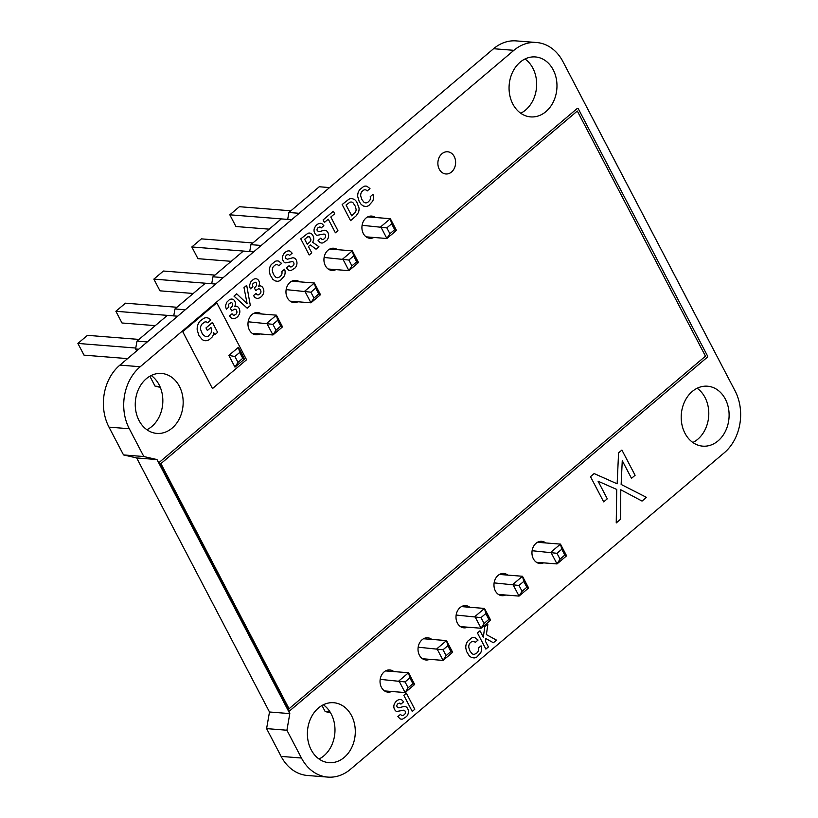 <?xml version="1.0" encoding="UTF-8"?>
<svg xmlns="http://www.w3.org/2000/svg" width="818" height="818" viewBox="0 0 818 818"><rect width="100%" height="100%" fill="white"/><g stroke="black" fill="none" stroke-linecap="round" stroke-linejoin="round"><path stroke-width="1.23" d="M330.043 711.957L325.175 711.568L321.995 705.494M330.564 712.805L325.175 711.568M385.544 670.924L408.55 672.744L414.675 684.451L405.104 692.56L384.532 690.924M380.186 679.359L405.063 681.926L409.849 677.866L408.55 672.744L398.979 680.852L405.104 692.56L408.121 687.774L412.906 683.725L414.675 684.451M423.519 638.766L446.536 640.586L436.965 648.694L443.08 660.402L422.507 658.766M443.039 649.768L446.096 655.617L443.08 660.402L452.651 652.294L446.536 640.586L447.824 645.709L443.039 649.768L418.172 647.202M461.505 606.608L484.512 608.428L474.941 616.537L481.066 628.244L460.483 626.608M481.015 617.61L484.082 623.459L481.066 628.244L490.636 620.136L484.512 608.428L485.8 613.551L481.015 617.61L456.147 615.044M537.457 542.293L560.473 544.113L550.903 552.222L557.017 563.929L536.444 562.293M556.976 553.295L560.033 559.144L557.017 563.929L566.588 555.821L560.473 544.113L561.761 549.236L556.976 553.295L532.109 550.729M499.481 574.451L522.487 576.271L528.612 587.978L519.041 596.087L498.469 594.451M526.843 587.252L523.786 581.394L522.487 576.271L512.917 584.379L519.041 596.087L522.058 591.302L526.843 587.252L528.612 587.978M523.786 581.394L519.001 585.453L494.123 582.886M405.063 681.926L408.121 687.774M409.849 677.866L412.906 683.725M452.651 652.294L450.882 651.568L446.096 655.617M447.824 645.709L450.882 651.568M490.636 620.136L488.857 619.41L484.082 623.459M485.8 613.551L488.857 619.41M566.588 555.821L564.819 555.095L560.033 559.144M561.761 549.236L564.819 555.095M519.001 585.453L522.058 591.302M138.671 349.214L135.614 348.969L136.974 341.116L167.363 315.39L177.67 316.208M147.281 341.934L136.974 341.116M159.95 386.536L155.042 386.147L149.858 376.219M136.637 350.942L135.614 348.969M176.944 307.271L125.451 303.181L115.88 311.28L173.753 315.881L174.96 308.959L205.338 283.233L215.645 284.05M214.929 275.114L163.426 271.024L153.856 279.122L211.729 283.723L212.936 276.801L243.324 251.075L253.621 251.893M252.905 242.956L201.402 238.866L191.831 246.964L249.715 251.566L250.911 244.643L281.3 218.917L291.607 219.735M290.881 210.799L239.388 206.709L229.817 214.807L287.691 219.408L288.897 212.486L319.276 186.76L329.582 187.578M160.297 387.354L155.042 386.147M185.267 309.777L174.96 308.959M223.242 277.619L212.936 276.801M261.218 245.461L250.911 244.643M299.204 213.304L288.897 212.486M244.541 359.03L234.971 367.129L237.987 362.354L242.772 358.294L244.541 359.03L238.427 347.323L228.856 355.421L234.971 367.129M253.774 313.366L276.402 315.165L266.832 323.263L272.956 334.971L252.189 333.325M272.905 324.337L275.973 330.196L272.956 334.971L282.527 326.873L276.402 315.165L277.691 320.288L272.905 324.337L248.161 321.781M291.75 281.208L314.378 283.008L304.817 291.106L310.932 302.813L290.175 301.167M310.891 292.179L313.948 298.038L310.932 302.813L320.503 294.715L314.378 283.008L315.676 288.13L310.891 292.179L286.147 289.623M367.711 216.893L390.339 218.692L380.769 226.791L386.894 238.498L366.127 236.852M386.842 227.864L389.91 233.723L386.894 238.498L396.464 230.4L390.339 218.692L391.628 223.815L386.842 227.864L362.098 225.308M329.736 249.05L352.364 250.85L358.478 262.558L348.918 270.656L328.151 269.01M356.709 261.821L353.652 255.973L352.364 250.85L342.793 258.948L348.918 270.656L351.924 265.881L356.709 261.821L358.478 262.558M353.652 255.973L348.867 260.022L324.122 257.466M127.588 358.611L84.019 355.145L77.894 343.437L135.778 348.039M138.968 339.429L87.465 335.339L77.894 343.437M155.256 325.636L121.994 322.987L115.88 311.28M193.242 293.478L159.98 290.83L153.856 279.122M269.194 229.163L235.932 226.514L229.817 214.807M231.218 261.32L197.956 258.672L191.831 246.964M228.856 355.421L234.93 356.495L237.987 362.354M238.427 347.323L239.715 352.446L234.93 356.495M239.715 352.446L242.772 358.294M282.527 326.873L280.758 326.137L275.973 330.196M277.691 320.288L280.758 326.137M320.503 294.715L318.734 293.979L313.948 298.038M315.676 288.13L318.734 293.979M396.464 230.4L394.695 229.664L389.91 233.723M391.628 223.815L394.695 229.664M348.867 260.022L351.924 265.881M395.114 702.631L395.789 701.793A9.499 7.556 -85.5 0 1 398.407 699.85L399.256 699.574A5.787 4.601 -85.5 0 1 401.699 699.84L403.632 701.813L400.902 704.124A2.495 1.984 94.5 0 0 399.634 703.122L397.947 703.644L396.924 705.157A1.953 1.554 94.5 0 0 397.119 706.936L398.867 707.846L403.918 706.445A5.624 4.479 -85.5 0 1 406.004 706.803L406.587 707.212A5.767 4.581 -85.5 0 1 408.366 712.59L408.151 713.613A6.708 5.337 -85.5 0 1 406.526 716.558L402.691 719.053A6.166 4.908 -85.5 0 1 400.002 718.787L397.875 716.578L400.564 714.298A3.16 2.515 94.5 0 0 402.149 715.566L403.478 715.372L405.104 713.777A2.26 1.8 94.5 0 0 405.38 711.885L405.145 711.261A2.342 1.861 94.5 0 0 403.724 710.198L396.812 711.476A4.213 3.354 -85.5 0 1 395.053 710.218L394.133 708.408A4.99 3.967 -85.5 0 1 394.174 704.492L395.114 702.631M467.599 641.292L471.761 637.917A7.74 6.155 -85.5 0 1 475.105 637.774L478.06 640.065L475.278 642.416L474.624 641.793A3.978 3.16 94.5 0 0 471.649 641.649L470.053 642.989A4.949 3.937 94.5 0 0 468.826 647.641L469.931 650.985L471.914 653.562A5.266 4.192 94.5 0 0 474.205 654.369L476.567 653.337L477.896 651.752A3.824 3.037 94.5 0 0 478.285 648.183L481.066 645.821L481.434 647.263A7.311 5.808 -85.5 0 1 480.759 652.641L477.027 656.885A9.151 7.28 -85.5 0 1 474.103 657.948L471.577 657.539L469.287 655.944L466.577 651.476L465.831 648.173A8.661 6.892 -85.5 0 1 466.485 643.367L467.599 641.292M412.241 711.435L403.806 695.3L406.352 693.143L414.787 709.278L412.241 711.435M485.872 649.093L477.446 632.958L479.982 630.801L483.326 637.191L484.757 626.762L487.896 624.103L486.383 634.604L496.465 640.116L493.366 642.744L485.82 638.541L485.432 641.22L488.418 646.936L485.872 649.093M603.684 501.874L590.494 476.659L594.134 473.581L617.15 483.806L618.572 452.886L621.915 450.053L635.095 475.278L631.496 478.325L622.263 460.667L621.138 484.44L646.435 497.354L642.038 501.076L620.78 489.767L620.586 519.236L616.24 522.906L616.731 489.44L598.07 481.199L607.283 498.827L603.684 501.874M289.439 711.057L159.377 462.272L577.119 108.569A1.115 0.89 -85.5 0 1 578.346 108.855L707.447 355.799A1.115 0.89 -85.5 0 1 707.171 357.354L289.439 711.057M705.474 356.157L577.324 111.033L160.911 463.622L289.051 708.736L705.474 356.157M212.486 388.581L182.731 331.668L216.79 302.824L246.545 359.746L212.486 388.581M203.948 318.212L200.216 320.912A10.726 8.528 94.5 0 0 198.007 324.398L197.567 325.728A9.765 7.771 94.5 0 0 197.199 329.869L198.856 335.492L202.23 339.572A9.55 7.597 94.5 0 0 206.32 340.728L209.122 339.818L212.291 336.893A6.442 5.123 94.5 0 0 213.498 333.693L213.6 332.497L215.011 334.582L217.619 332.374L212.435 322.466L205.993 327.926L207.343 330.513L210.952 327.466L211.392 328.938L211.238 332.732L208.324 336.147A5.859 4.663 -85.5 0 1 205.696 336.699L202.475 334.296L200.533 329.317A5.89 4.683 -85.5 0 1 200.931 325.881L202.077 323.948L204.735 322.016A4.315 3.436 -85.5 0 1 206.995 322.241L207.66 322.752L210.809 320.083L209.797 319.061A8.262 6.575 94.5 0 0 205.195 317.844L203.948 318.212M226.862 302.128L229.285 299.807A6.401 5.092 -85.5 0 1 231.801 299.071L232.547 299.184A4.939 3.926 -85.5 0 1 234.848 301.218L235.247 302.179A4.407 3.507 -85.5 0 1 234.572 306.627L235.41 306.3A4.387 3.487 -85.5 0 1 237.803 306.832L238.478 307.486A6.155 4.898 -85.5 0 1 239.725 310.288L239.838 311.3A5.583 4.438 -85.5 0 1 239.224 314.398L238.007 316.269A9.98 7.935 -85.5 0 1 235.308 318.304L234.418 318.601A5.757 4.581 -85.5 0 1 230.267 316.995L229.551 315.901L232.046 313.785L232.506 314.449A3.078 2.444 94.5 0 0 234.316 315.227L236.3 313.938A2.771 2.209 94.5 0 0 236.944 311.832L236.545 310.411A2.669 2.127 94.5 0 0 234.193 309.276L231.75 310.942L230.41 308.386L232.68 305.707L232.476 303.58A2.26 1.8 94.5 0 0 231.269 302.568L229.163 303.703A2.536 2.014 94.5 0 0 228.58 305.687L228.897 307.047L226.422 309.143L226.003 308.069A5.746 4.571 -85.5 0 1 225.748 304.971L226.862 302.128M250.87 281.801L253.294 279.48A6.401 5.092 -85.5 0 1 255.809 278.744L256.555 278.856A4.939 3.926 -85.5 0 1 258.856 280.891L259.255 281.852A4.407 3.507 -85.5 0 1 258.58 286.3L259.418 285.973A4.387 3.487 -85.5 0 1 261.811 286.504L262.486 287.159A6.155 4.888 -85.5 0 1 263.733 289.961L263.846 290.973A5.583 4.438 -85.5 0 1 263.232 294.071L262.016 295.942A9.98 7.935 -85.5 0 1 259.316 297.977L258.427 298.273A5.757 4.581 -85.5 0 1 254.275 296.668L253.56 295.574L256.054 293.457L256.515 294.122A3.078 2.444 94.5 0 0 258.324 294.899L260.308 293.621A2.771 2.209 94.5 0 0 260.942 291.505L260.553 290.083A2.669 2.127 94.5 0 0 258.202 288.948L255.748 290.615L254.418 288.059L256.678 285.38L256.484 283.253A2.26 1.8 94.5 0 0 255.277 282.241L253.171 283.386A2.536 2.014 94.5 0 0 252.588 285.359L252.895 286.719L250.42 288.815L250.001 287.742A5.746 4.571 -85.5 0 1 249.756 284.644L250.87 281.801M271.147 264.654L275.308 261.29A7.74 6.155 -85.5 0 1 278.652 261.136L281.607 263.427L278.826 265.789L278.171 265.155A3.978 3.16 94.5 0 0 275.196 265.012L273.601 266.351A4.949 3.937 94.5 0 0 272.374 271.014L273.478 274.357L275.472 276.924A5.266 4.192 94.5 0 0 277.752 277.742L280.114 276.699L281.453 275.114A3.824 3.037 94.5 0 0 281.832 271.545L284.623 269.194L284.981 270.625A7.311 5.808 -85.5 0 1 284.306 276.003L280.574 280.247A9.151 7.28 -85.5 0 1 277.65 281.31L275.124 280.911L272.834 279.306L270.124 274.848L269.378 271.535A8.661 6.892 -85.5 0 1 270.032 266.729L271.147 264.654M283.672 254.02L284.337 253.181A9.499 7.556 -85.5 0 1 286.965 251.238L287.813 250.962A5.787 4.601 -85.5 0 1 290.257 251.238L292.179 253.202L289.449 255.513A2.495 1.984 94.5 0 0 288.181 254.521L286.494 255.032L285.472 256.545A1.953 1.554 94.5 0 0 285.676 258.324L287.415 259.234L292.476 257.844A5.624 4.479 -85.5 0 1 294.552 258.202L295.145 258.611A5.767 4.581 -85.5 0 1 296.924 263.979L296.709 265.001A6.708 5.337 -85.5 0 1 295.073 267.956L291.239 270.441A6.166 4.908 -85.5 0 1 288.56 270.185L286.423 267.977L289.122 265.686A3.16 2.515 94.5 0 0 290.707 266.965L292.026 266.76L293.652 265.165A2.26 1.8 94.5 0 0 293.928 263.273L293.693 262.65A2.342 1.861 94.5 0 0 292.282 261.586L285.359 262.864A4.213 3.354 -85.5 0 1 283.611 261.607L282.68 259.807A4.99 3.967 -85.5 0 1 282.721 255.881L283.672 254.02M359.521 189.827L363.683 186.453A7.74 6.155 -85.5 0 1 367.026 186.31L369.981 188.6L367.2 190.952L366.546 190.328A3.978 3.16 94.5 0 0 363.57 190.185L361.975 191.524A4.949 3.937 94.5 0 0 360.758 196.177L361.863 199.52L363.846 202.097A5.266 4.192 94.5 0 0 366.127 202.905L367.681 202.435L369.828 200.287A3.824 3.037 94.5 0 0 370.206 196.719L372.998 194.357L373.366 195.799A7.311 5.818 -85.5 0 1 372.681 201.167L368.949 205.41A9.151 7.28 -85.5 0 1 366.024 206.484L363.509 206.075L361.219 204.48L359.266 201.719L357.752 196.709A8.661 6.892 -85.5 0 1 358.407 191.903L359.521 189.827M247.21 308.202L233.979 296.126L236.699 293.826L247.118 303.703L244.009 287.629L246.699 285.349L250.339 305.554L247.21 308.202M350.585 220.666L342.149 204.531L348.887 199.224A9.018 7.168 -85.5 0 1 351.893 198.529L354.583 199.5L356.607 201.606L359.03 208.007A7.699 6.125 -85.5 0 1 358.284 212.711L356.137 215.87L350.585 220.666M349.889 202.24L346.075 205.021L351.74 215.85L355.227 212.445A4.673 3.722 94.5 0 0 356.127 209.602L355.472 206.504L353.018 202.772A4.458 3.548 94.5 0 0 350.717 202.036L349.889 202.24M315.329 226.474L315.993 225.635A9.499 7.556 -85.5 0 1 318.621 223.692L319.47 223.416A5.787 4.601 -85.5 0 1 321.914 223.692L323.846 225.656L321.116 227.966A2.495 1.984 94.5 0 0 319.838 226.975L318.161 227.486L317.128 228.999A1.953 1.554 94.5 0 0 317.333 230.778L319.071 231.688L324.132 230.298A5.624 4.479 -85.5 0 1 326.208 230.656L326.801 231.065A5.767 4.581 -85.5 0 1 328.58 236.433L328.366 237.455A6.708 5.337 -85.5 0 1 326.73 240.41L322.906 242.895A6.166 4.908 -85.5 0 1 320.216 242.639L318.079 240.431L320.779 238.14A3.16 2.515 94.5 0 0 322.364 239.418L323.683 239.214L325.319 237.619A2.26 1.8 94.5 0 0 325.584 235.727L325.349 235.103A2.342 1.861 94.5 0 0 323.938 234.04L317.026 235.318A4.213 3.354 -85.5 0 1 315.267 234.06L314.337 232.261A4.99 3.967 -85.5 0 1 314.388 228.334L315.329 226.474M309.194 254.971L300.768 238.836L307.772 233.355A6.145 4.888 -85.5 0 1 310.411 233.222L311.157 233.57A6.033 4.806 -85.5 0 1 312.967 235.635L313.355 236.525A5.818 4.632 -85.5 0 1 313.703 239.469L312.721 242.302L318.938 246.719L316.034 249.183L310.319 244.919L308.447 246.504L311.74 252.813L309.194 254.971M307.701 236.831L304.664 239.275L307.261 244.245L310.196 241.637A2.638 2.096 94.5 0 0 310.871 239.48L309.49 236.842L307.701 236.831M324.419 222.435L323.1 219.919L333.345 211.248L334.654 213.764L330.799 217.026L337.926 230.645L335.39 232.793L328.263 219.173L324.419 222.435M513.888 50.327A44.54 35.43 -85.5 0 1 536.547 42.516A44.54 35.43 -85.5 0 1 562.927 61.595L735.055 390.861A44.54 35.43 -85.5 0 1 724.278 452.773L350.472 769.278A44.54 35.43 -85.5 0 1 327.824 777.1A44.54 35.43 -85.5 0 1 301.443 758.02L286.913 730.229L289.807 713.603L156.995 459.563L143.825 456.536L129.305 428.744A44.54 35.43 -85.5 0 1 140.215 366.73L513.888 50.327L493.571 48.722A44.54 35.43 -85.5 0 1 516.23 40.9L536.547 42.516M327.824 777.1L307.507 775.484A44.54 35.43 -85.5 0 1 281.126 756.405L266.596 728.613L269.49 711.997L136.678 457.947L123.518 454.92L108.988 427.139A44.54 35.43 -85.5 0 1 119.898 365.114L493.571 48.722M323.335 704.768A30.072 23.916 -85.5 0 1 323.938 755.781A30.072 23.916 -85.5 0 1 319.03 759.002M697.151 388.264A30.072 23.916 -85.5 0 1 697.754 439.266A30.072 23.916 -85.5 0 1 692.846 442.497M151.197 375.503A30.072 23.916 -85.5 0 1 151.8 426.505A30.072 23.916 -85.5 0 1 146.892 429.736M525.013 58.998A30.072 23.916 -85.5 0 1 525.616 110.001A30.072 23.916 -85.5 0 1 520.708 113.232M344.255 757.386A30.072 23.916 -85.5 0 1 328.969 762.673A30.072 23.916 -85.5 0 1 307.507 730.801A30.072 23.916 -85.5 0 1 333.724 702.723A30.072 23.916 -85.5 0 1 354.644 724.646A30.072 23.916 -85.5 0 1 344.255 757.386M391.669 691.486A11.135 8.855 -85.5 0 1 388.029 692.151A11.135 8.855 -85.5 0 1 380.073 680.351A11.135 8.855 -85.5 0 1 389.787 669.952A11.135 8.855 -85.5 0 1 393.826 671.578M429.654 659.328A11.135 8.855 -85.5 0 1 426.004 659.993A11.135 8.855 -85.5 0 1 418.059 648.193A11.135 8.855 -85.5 0 1 427.763 637.795A11.135 8.855 -85.5 0 1 431.802 639.42M467.63 627.181A11.135 8.855 -85.5 0 1 463.98 627.835A11.135 8.855 -85.5 0 1 456.035 616.036A11.135 8.855 -85.5 0 1 465.749 605.637A11.135 8.855 -85.5 0 1 469.788 607.263M505.606 595.023A11.135 8.855 -85.5 0 1 501.966 595.688A11.135 8.855 -85.5 0 1 494.011 583.878A11.135 8.855 -85.5 0 1 503.724 573.479A11.135 8.855 -85.5 0 1 507.763 575.105M543.592 562.866A11.135 8.855 -85.5 0 1 539.941 563.53A11.135 8.855 -85.5 0 1 531.997 551.721A11.135 8.855 -85.5 0 1 541.7 541.322A11.135 8.855 -85.5 0 1 545.739 542.947M718.061 440.882A30.072 23.916 -85.5 0 1 702.774 446.158A30.072 23.916 -85.5 0 1 681.312 414.297A30.072 23.916 -85.5 0 1 707.529 386.208A30.072 23.916 -85.5 0 1 728.46 408.141A30.072 23.916 -85.5 0 1 718.061 440.882M172.117 428.121A30.072 23.916 -85.5 0 1 156.831 433.397A30.072 23.916 -85.5 0 1 135.369 401.536A30.072 23.916 -85.5 0 1 161.586 373.458A30.072 23.916 -85.5 0 1 182.516 395.38A30.072 23.916 -85.5 0 1 172.117 428.121M259.93 333.938A11.135 8.855 -85.5 0 1 255.973 334.756A11.135 8.855 -85.5 0 1 248.018 322.957A11.135 8.855 -85.5 0 1 257.731 312.548A11.135 8.855 -85.5 0 1 261.515 313.979M297.905 301.781A11.135 8.855 -85.5 0 1 293.948 302.599A11.135 8.855 -85.5 0 1 286.003 290.799A11.135 8.855 -85.5 0 1 295.717 280.39A11.135 8.855 -85.5 0 1 299.49 281.821M335.891 269.623A11.135 8.855 -85.5 0 1 331.934 270.441A11.135 8.855 -85.5 0 1 323.979 258.641A11.135 8.855 -85.5 0 1 333.693 248.232A11.135 8.855 -85.5 0 1 337.476 249.664M373.867 237.465A11.135 8.855 -85.5 0 1 369.91 238.283A11.135 8.855 -85.5 0 1 361.955 226.484A11.135 8.855 -85.5 0 1 371.669 216.085A11.135 8.855 -85.5 0 1 375.452 217.506M451.526 172.015A11.135 8.855 -85.5 0 1 445.871 173.968A11.135 8.855 -85.5 0 1 437.916 162.168A11.135 8.855 -85.5 0 1 447.63 151.77A11.135 8.855 -85.5 0 1 455.381 159.888A11.135 8.855 -85.5 0 1 451.526 172.015M545.923 111.616A30.072 23.916 -85.5 0 1 530.637 116.892A30.072 23.916 -85.5 0 1 509.174 85.021A30.072 23.916 -85.5 0 1 535.401 56.943A30.072 23.916 -85.5 0 1 556.322 78.876A30.072 23.916 -85.5 0 1 545.923 111.616M123.518 454.92L143.825 456.536M136.678 457.947L156.995 459.563M269.49 711.997L289.807 713.603M266.596 728.613L286.913 730.229M119.898 365.114L140.215 366.73M108.988 427.139L129.305 428.744M281.126 756.405L301.443 758.02"/></g></svg>
